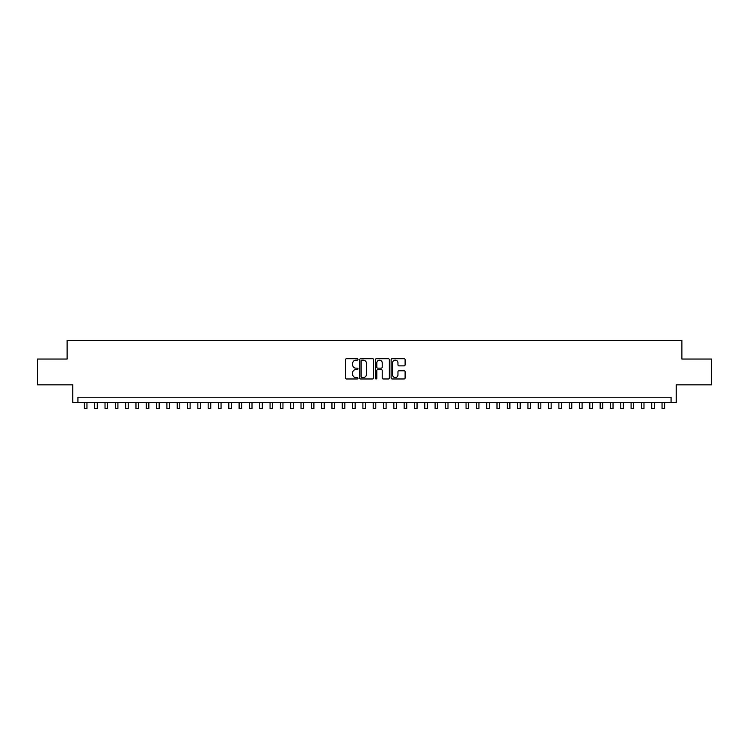 <?xml version="1.0" encoding="UTF-8"?>
<svg xmlns="http://www.w3.org/2000/svg" width="749" height="749" viewBox="0 0 749 749"><rect width="100%" height="100%" fill="white"/><g stroke="black" fill="none" stroke-linecap="round" stroke-linejoin="round"><path stroke-width="1.12" d="M357.994 359.436A0.712 0.712 0 0 0 357.292 358.724L346.525 358.724A1.011 1.011 0 0 0 345.514 359.735L345.514 377.964A1.011 1.011 0 0 0 346.525 378.975L357.292 378.975A0.712 0.712 0 0 0 357.994 378.273A0.712 0.712 0 0 0 357.292 377.562L355.897 377.562A3.239 3.239 0 0 1 352.657 374.322L352.657 372.805A3.239 3.239 0 0 1 355.897 369.557L357.292 369.557A0.712 0.712 0 0 0 357.994 368.854A0.712 0.712 0 0 0 357.292 368.143L355.897 368.143A3.239 3.239 0 0 1 352.657 364.903L352.657 363.387A3.239 3.239 0 0 1 355.897 360.147L357.292 360.147A0.712 0.712 0 0 0 357.994 359.436M404.095 365.868A1.011 1.011 0 0 0 405.106 364.857L405.106 359.735A1.011 1.011 0 0 0 404.095 358.724L392.139 358.724A1.011 1.011 0 0 0 391.128 359.735L391.128 377.964A1.011 1.011 0 0 0 392.139 378.975L404.095 378.975A1.011 1.011 0 0 0 405.106 377.964L405.106 371.785A1.011 1.011 0 0 0 404.095 370.774L398.974 370.774A1.011 1.011 0 0 0 397.962 371.785L397.962 374.856A2.706 2.706 0 0 1 395.257 377.562A2.706 2.706 0 0 1 392.551 374.856L392.551 362.853A2.706 2.706 0 0 1 395.257 360.147A2.706 2.706 0 0 1 397.962 362.853L397.962 364.857A1.011 1.011 0 0 0 398.974 365.868L404.095 365.868M671.067 402.382L676.216 402.382L676.216 384.846L711.55 384.846L711.55 359.052L681.89 359.052L681.89 340.486L67.11 340.486L67.11 359.052L37.45 359.052L37.45 384.846L72.784 384.846L72.784 402.382L671.067 402.382L671.067 397.223L77.933 397.223L77.933 402.382M373.611 359.735A1.011 1.011 0 0 0 372.599 358.724L360.653 358.724A1.011 1.011 0 0 0 359.642 359.735L359.642 377.964A1.011 1.011 0 0 0 360.653 378.975L372.599 378.975A1.011 1.011 0 0 0 373.611 377.964L373.611 359.735M376.401 358.724L388.347 358.724A1.011 1.011 0 0 1 389.358 359.735L389.358 377.964A1.011 1.011 0 0 1 388.347 378.975L383.235 378.975A1.011 1.011 0 0 1 382.224 377.964L382.224 370.577A1.011 1.011 0 0 0 381.204 369.557L377.814 369.557A1.011 1.011 0 0 0 376.803 370.577L376.803 378.273A0.712 0.712 0 0 1 376.092 378.975A0.712 0.712 0 0 1 375.389 378.273L375.389 359.735A1.011 1.011 0 0 1 376.401 358.724M361.767 360.147A0.712 0.712 0 0 0 361.055 360.849L361.055 376.85A0.712 0.712 0 0 0 361.767 377.562L363.237 377.562A3.239 3.239 0 0 0 366.476 374.322L366.476 363.387A3.239 3.239 0 0 0 363.237 360.147L361.767 360.147M382.224 362.9A2.706 2.706 0 0 0 379.509 360.194A2.706 2.706 0 0 0 376.803 362.9L376.803 367.132A1.011 1.011 0 0 0 377.814 368.143L381.204 368.143A1.011 1.011 0 0 0 382.224 367.132L382.224 362.9M84.384 402.382L84.384 408.514L86.959 408.514L86.959 402.382M94.702 402.382L94.702 408.514L97.276 408.514L97.276 402.382M105.019 402.382L105.019 408.514L107.594 408.514L107.594 402.382M115.327 402.382L115.327 408.514L117.911 408.514L117.911 402.382M125.645 402.382L125.645 408.514L128.219 408.514L128.219 402.382M135.962 402.382L135.962 408.514L138.537 408.514L138.537 402.382M146.28 402.382L146.28 408.514L148.854 408.514L148.854 402.382M156.588 402.382L156.588 408.514L159.172 408.514L159.172 402.382M166.905 402.382L166.905 408.514L169.489 408.514L169.489 402.382M177.223 402.382L177.223 408.514L179.797 408.514L179.797 402.382M187.54 402.382L187.54 408.514L190.115 408.514L190.115 402.382M197.848 402.382L197.848 408.514L200.432 408.514L200.432 402.382M208.166 402.382L208.166 408.514L210.75 408.514L210.75 402.382M218.483 402.382L218.483 408.514L221.058 408.514L221.058 402.382M228.801 402.382L228.801 408.514L231.375 408.514L231.375 402.382M239.109 402.382L239.109 408.514L241.693 408.514L241.693 402.382M249.426 402.382L249.426 408.514L252.01 408.514L252.01 402.382M259.744 402.382L259.744 408.514L262.319 408.514L262.319 402.382M270.061 402.382L270.061 408.514L272.636 408.514L272.636 402.382M280.369 402.382L280.369 408.514L282.953 408.514L282.953 402.382M290.687 402.382L290.687 408.514L293.271 408.514L293.271 402.382M301.004 402.382L301.004 408.514L303.579 408.514L303.579 402.382M311.322 402.382L311.322 408.514L313.897 408.514L313.897 402.382M321.63 402.382L321.63 408.514L324.214 408.514L324.214 402.382M331.947 402.382L331.947 408.514L334.531 408.514L334.531 402.382M342.265 402.382L342.265 408.514L344.84 408.514L344.84 402.382M352.582 402.382L352.582 408.514L355.157 408.514L355.157 402.382M362.9 402.382L362.9 408.514L365.475 408.514L365.475 402.382M373.208 402.382L373.208 408.514L375.792 408.514L375.792 402.382M383.525 402.382L383.525 408.514L386.1 408.514L386.1 402.382M393.843 402.382L393.843 408.514L396.418 408.514L396.418 402.382M404.16 402.382L404.16 408.514L406.735 408.514L406.735 402.382M414.469 402.382L414.469 408.514L417.053 408.514L417.053 402.382M424.786 402.382L424.786 408.514L427.37 408.514L427.37 402.382M435.103 402.382L435.103 408.514L437.678 408.514L437.678 402.382M445.421 402.382L445.421 408.514L447.996 408.514L447.996 402.382M455.729 402.382L455.729 408.514L458.313 408.514L458.313 402.382M466.047 402.382L466.047 408.514L468.631 408.514L468.631 402.382M476.364 402.382L476.364 408.514L478.939 408.514L478.939 402.382M486.681 402.382L486.681 408.514L489.256 408.514L489.256 402.382M496.99 402.382L496.99 408.514L499.574 408.514L499.574 402.382M507.307 402.382L507.307 408.514L509.891 408.514L509.891 402.382M517.625 402.382L517.625 408.514L520.199 408.514L520.199 402.382M527.942 402.382L527.942 408.514L530.517 408.514L530.517 402.382M538.25 402.382L538.25 408.514L540.834 408.514L540.834 402.382M548.568 402.382L548.568 408.514L551.152 408.514L551.152 402.382M558.885 402.382L558.885 408.514L561.46 408.514L561.46 402.382M569.203 402.382L569.203 408.514L571.777 408.514L571.777 402.382M579.511 402.382L579.511 408.514L582.095 408.514L582.095 402.382M589.828 402.382L589.828 408.514L592.412 408.514L592.412 402.382M600.146 402.382L600.146 408.514L602.72 408.514L602.72 402.382M610.463 402.382L610.463 408.514L613.038 408.514L613.038 402.382M620.781 402.382L620.781 408.514L623.355 408.514L623.355 402.382M631.089 402.382L631.089 408.514L633.673 408.514L633.673 402.382M641.406 402.382L641.406 408.514L643.981 408.514L643.981 402.382M651.724 402.382L651.724 408.514L654.298 408.514L654.298 402.382M662.041 402.382L662.041 408.514L664.616 408.514L664.616 402.382"/></g></svg>
